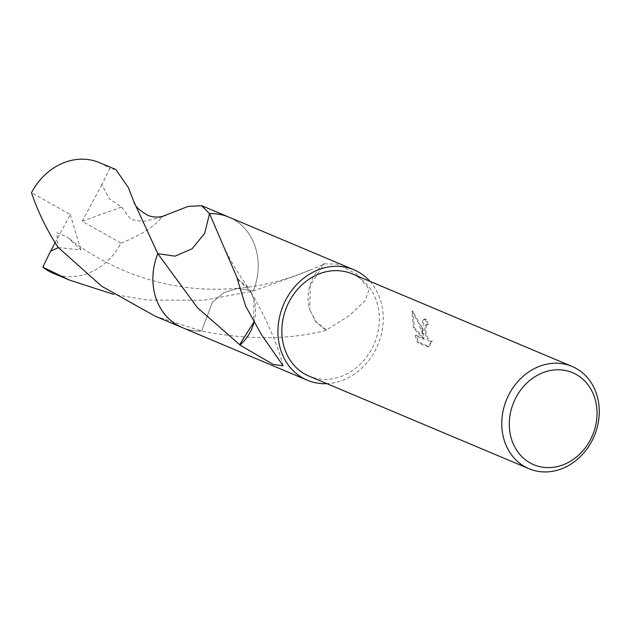 <?xml version="1.0" encoding="UTF-8"?>
<svg xmlns="http://www.w3.org/2000/svg" width="630" height="630" viewBox="0 0 630 630"><rect width="100%" height="100%" fill="white"/><g stroke="black" fill="none" stroke-linecap="round" stroke-linejoin="round"><path stroke-width="0.47" stroke-dasharray="3.15 2.36" d="M422.738 327.962L423.872 334.9L421.486 327.435L412.847 311.039L414.375 327.639L424.581 338.814L416.107 335.247L418.509 342.184L428.959 346.587L432.361 341.184L430.455 341.31L428.841 339.964L426.384 334.309L425.549 329.151L426.565 324.552L428.242 324.513A55.495 47.471 112.8 0 0 426.416 319.339L424.305 319.079L422.738 327.962M352.139 273.845A55.495 47.471 -67.2 0 1 378.583 309.369A55.495 47.471 -67.2 0 1 359.982 364.463A55.495 47.471 -67.2 0 1 309.07 376.141M228.8 217.098A59.937 51.266 -67.2 0 1 257.363 255.473A59.937 51.266 -67.2 0 1 257.615 274.625A59.937 51.266 -67.2 0 1 253.291 291.021L237.691 288.327L224.083 292.58L212.428 302.195L201.569 331.018A59.945 51.274 -67.2 0 1 182.928 327.852M155.201 316.189L201.561 331.026A59.937 51.266 -67.2 0 1 182.29 327.584M229.438 217.366A59.945 51.274 -67.2 0 1 257.363 255.473A59.945 51.274 -67.2 0 1 257.615 274.625A59.945 51.274 -67.2 0 1 253.291 291.029L203.844 300.266L147.199 300.061L113.825 294.446M253.299 291.021L237.683 288.32L224.075 292.572L212.412 302.203L201.561 331.026C247.48 340.145 289.028 339.916 326.222 330.325A59.937 51.266 112.8 0 0 326.411 329.97L348.988 315.85L365.022 300.801L369.141 289.257L356.438 273.995L336.932 264.088L323.678 263.836A59.937 51.266 -67.2 0 1 323.985 264.253L300.975 273.837L253.291 291.021A59.945 51.274 -67.2 0 0 229.706 217.484M369.983 281.358A59.937 51.266 -67.2 0 1 382.418 308.125A59.937 51.266 -67.2 0 1 326.915 383.654M431.385 341.499L427.959 346.909L417.501 342.515L415.131 335.57L423.604 339.137L413.414 327.947L411.847 311.362L418.446 322.804L422.903 335.215L421.549 324.576L423.321 319.394L425.431 319.662A54.385 46.518 -67.2 0 1 427.274 324.828L425.951 324.686L424.896 325.915L424.565 328.183L425.423 334.625L427.865 340.279L429.479 341.633L432.361 341.184M427.274 324.828L428.242 324.513M417.501 342.515L418.509 342.184M427.959 346.909L428.959 346.587M425.431 319.662L426.416 319.339M422.903 335.215L423.872 334.9M415.131 335.57L416.107 335.247M423.604 339.137L424.581 338.814M413.414 327.947L414.375 327.639M411.847 311.362L412.847 311.039M323.678 263.836A39.958 34.177 112.8 0 0 322.875 264.553A39.958 34.177 112.8 0 0 309.732 309.621L310.346 285.138L323.985 264.253M326.411 329.97L316.102 321.812L309.724 309.574L315.969 321.985L326.222 330.333M237.431 278.586L248.755 288.343L253.929 299.344L250.457 291.28L237.242 278.948M253.953 299.4L253.725 322.292M253.929 322.654A39.958 34.177 112.8 0 0 253.906 299.281M115.873 169.557L109.699 168.682L101.926 184.559L109.195 198.749L121.621 207.026L130.89 219.516L142.931 221.555L162.115 217.051L166.076 215.35M99.493 162.658A59.937 51.266 -67.2 0 1 109.699 168.682M101.926 184.559L82.207 221.264L120.976 243.125A59.937 51.266 -67.2 0 1 85.648 274.144A59.937 51.266 -67.2 0 1 52.975 273.144M120.976 243.125C140.34 235.486 154.051 226.792 162.115 217.051M58.299 247.606L80.868 249.834L67.363 236.99L56.936 232.73L57.936 247.204M209.522 213.657L204.734 233.218L192.181 248.708L175.061 256.166L157.784 253.662M201.561 331.026A59.945 51.274 -67.2 0 1 183.196 327.962M55.117 242.747L70.269 214.539L31.5 192.678M82.207 221.264L121.621 207.026M70.269 214.539L80.868 249.834M426.919 324.371L425.951 324.686M424.305 319.079L423.321 319.394M431.897 341.397L430.92 341.712M323.977 263.56L322.875 264.553M309.724 270.05L297.399 274.971C285.02 279.271 275.499 282.082 268.845 283.405C256.938 286.004 246.55 287.642 237.691 288.327M217.216 231.336C222.327 244.062 224.256 248.574 232.58 263.671C237.943 272.782 243.33 281.011 248.748 288.351M283.122 365.762C276.672 342.121 265.781 317.292 250.457 291.28M237.683 288.32C198.639 291.477 166.635 286.477 132.371 274.011C106.58 263.828 84.916 251.488 67.371 236.99"/><path stroke-width="0.94" d="M598.5 401.956A55.495 47.471 -67.2 0 1 579.899 457.049A55.495 47.471 -67.2 0 1 528.987 468.728A55.495 47.471 -67.2 0 1 502.543 433.196A55.495 47.471 -67.2 0 1 521.144 378.11A55.495 47.471 -67.2 0 1 572.056 366.432A55.495 47.471 -67.2 0 1 598.5 401.956M528.987 468.728L309.07 376.141A55.495 47.471 -67.2 0 1 282.626 340.609A55.495 47.471 -67.2 0 1 301.227 285.524A55.495 47.471 -67.2 0 1 352.139 273.845L572.056 366.432M596.35 404.633A49.943 42.722 -67.2 0 1 561.015 465.554A49.943 42.722 -67.2 0 1 509.993 432.747A49.943 42.722 -67.2 0 1 545.328 371.826A49.943 42.722 -67.2 0 1 596.35 404.633M182.928 327.852A59.945 51.274 -67.2 0 1 153.72 289.209A59.937 51.266 -67.2 0 1 157.799 253.662L175.053 256.158L192.158 248.716L204.718 233.226L209.522 213.657A59.937 51.266 -67.2 0 1 228.8 217.098L353.855 269.75A59.937 51.266 -67.2 0 1 369.983 281.358M326.915 383.654A59.937 51.266 -67.2 0 1 307.345 380.229L182.29 327.584A59.937 51.266 -67.2 0 1 153.728 289.209A59.945 51.274 -67.2 0 1 157.791 253.654L133.883 201.781L128.37 187.575L115.873 169.557L99.493 162.658A59.937 51.266 -67.2 0 0 66.827 161.666A59.937 51.266 -67.2 0 0 31.5 192.678C37.587 211.034 46.4 229.21 57.936 247.204L101.729 286.248L155.201 316.189L182.275 327.592A59.945 51.274 -67.2 0 1 157.784 253.662M133.883 201.781C134.82 206.199 139.663 210.798 148.42 215.586C152.531 217.114 157.059 217.452 162.02 216.594L188.031 206.427L201.726 205.695L209.522 213.657L237.431 278.586A59.937 51.266 112.8 0 0 237.242 278.948L245.653 306.109L261.395 334.538L283.122 365.762L273.302 364.471L239.959 345.067A59.937 51.266 -67.2 0 1 239.652 344.649L197.34 307.574L157.799 253.662M307.345 380.229A59.937 51.266 -67.2 0 1 278.783 341.862A59.937 51.266 -67.2 0 1 298.88 282.366A59.937 51.266 -67.2 0 1 353.855 269.75M201.726 205.695L228.8 217.09A59.945 51.274 -67.2 0 0 209.522 213.657L209.522 213.657A59.945 51.274 -67.2 0 1 229.438 217.366M253.725 322.292L239.652 344.649M239.959 345.067A39.958 34.177 112.8 0 0 253.929 322.654M228.8 217.09A59.945 51.274 -67.2 0 1 229.706 217.484M113.825 294.446L69.347 280.035L42.777 267.12L50.55 251.252L58.299 247.606M183.196 327.962A59.945 51.274 -67.2 0 1 182.275 327.592M69.347 280.035L52.975 273.144A59.937 51.266 -67.2 0 1 42.777 267.12M50.55 251.252L55.117 242.747"/></g></svg>
